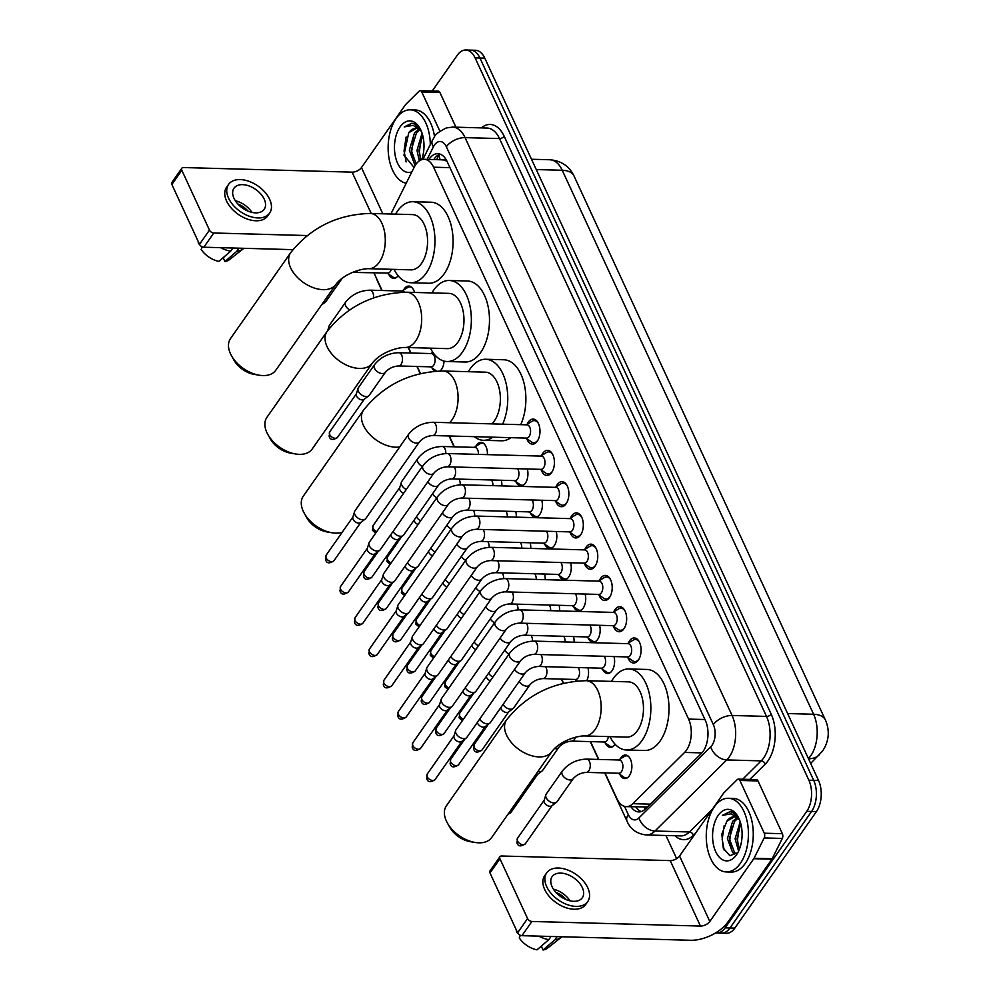 <?xml version="1.0" encoding="UTF-8"?>
<svg xmlns="http://www.w3.org/2000/svg" width="1000" height="1000" viewBox="0 0 1000 1000"><rect width="100%" height="100%" fill="white"/><g stroke="black" fill="none" stroke-linecap="round" stroke-linejoin="round"><path stroke-width="1.5" d="M398.1 275.738A11.787 6.75 91.6 0 1 393.688 278.375A11.787 6.75 91.6 0 1 388.675 274.125M403.537 290.038A11.787 6.75 91.6 0 1 404.275 288.825A11.787 6.75 91.6 0 1 408.775 286.075A11.787 6.75 91.6 0 1 414.55 292.438M444.062 361.1A11.787 6.75 91.6 0 1 441.512 369.412A11.787 6.75 91.6 0 1 440.1 370.975M434.525 371.25A11.787 6.75 91.6 0 1 432.013 367.912M475.775 446.35A11.787 6.75 91.6 0 1 476.5 445.138A11.787 6.75 91.6 0 1 481 442.388A11.787 6.75 91.6 0 1 487.413 454.625M615.087 744.225A11.787 6.75 91.6 0 1 614.862 744.562A11.787 6.75 91.6 0 1 610.363 747.325A11.787 6.75 91.6 0 1 605.363 743.075M620.225 758.988A11.787 6.75 91.6 0 1 620.962 757.763A11.787 6.75 91.6 0 1 625.45 755.013A11.787 6.75 91.6 0 1 631.562 762.85A11.787 6.75 91.6 0 1 629.3 775.825A11.787 6.75 91.6 0 1 624.812 778.587A11.787 6.75 91.6 0 1 619.8 774.338M527.35 468.988A11.787 6.75 91.6 0 1 525.363 483.188A11.787 6.75 91.6 0 1 520.862 485.95A11.787 6.75 91.6 0 1 515.862 481.7M541.788 500.25A11.787 6.75 91.6 0 1 539.8 514.45A11.787 6.75 91.6 0 1 535.312 517.212A11.787 6.75 91.6 0 1 530.3 512.962M556.237 531.512A11.787 6.75 91.6 0 1 554.25 545.712A11.787 6.75 91.6 0 1 549.763 548.475A11.787 6.75 91.6 0 1 544.75 544.225M570.675 562.775A11.787 6.75 91.6 0 1 568.7 576.975A11.787 6.75 91.6 0 1 564.2 579.738A11.787 6.75 91.6 0 1 559.2 575.487M585.125 594.038A11.787 6.75 91.6 0 1 583.138 608.237A11.787 6.75 91.6 0 1 578.65 611A11.787 6.75 91.6 0 1 573.638 606.75M599.575 625.3A11.787 6.75 91.6 0 1 597.587 639.5A11.787 6.75 91.6 0 1 593.088 642.262A11.787 6.75 91.6 0 1 588.088 638.013M614.012 656.562A11.787 6.75 91.6 0 1 612.038 670.763A11.787 6.75 91.6 0 1 607.537 673.525A11.787 6.75 91.6 0 1 602.537 669.275M527.125 424.288A12.537 7.175 91.6 0 1 528.375 422.025A12.537 7.175 91.6 0 1 533.15 419.087A12.537 7.175 91.6 0 1 539.65 427.438A12.537 7.175 91.6 0 1 537.25 441.238A12.537 7.175 91.6 0 1 532.463 444.175A12.537 7.175 91.6 0 1 526.725 438.65M541.562 455.55A12.537 7.175 91.6 0 1 542.812 453.288A12.537 7.175 91.6 0 1 547.6 450.363A12.537 7.175 91.6 0 1 554.087 458.7A12.537 7.175 91.6 0 1 551.688 472.5A12.537 7.175 91.6 0 1 546.912 475.438A12.537 7.175 91.6 0 1 541.175 469.913M556.013 486.812A12.537 7.175 91.6 0 1 557.263 484.55A12.537 7.175 91.6 0 1 562.038 481.625A12.537 7.175 91.6 0 1 568.538 489.963A12.537 7.175 91.6 0 1 566.138 503.762A12.537 7.175 91.6 0 1 561.35 506.7A12.537 7.175 91.6 0 1 555.625 501.175M570.462 518.075A12.537 7.175 91.6 0 1 571.7 515.812A12.537 7.175 91.6 0 1 576.487 512.888A12.537 7.175 91.6 0 1 582.987 521.225A12.537 7.175 91.6 0 1 580.588 535.025A12.537 7.175 91.6 0 1 575.8 537.962A12.537 7.175 91.6 0 1 570.062 532.438M584.9 549.35A12.537 7.175 91.6 0 1 586.15 547.075A12.537 7.175 91.6 0 1 590.925 544.15A12.537 7.175 91.6 0 1 597.425 552.487A12.537 7.175 91.6 0 1 595.025 566.287A12.537 7.175 91.6 0 1 590.25 569.225A12.537 7.175 91.6 0 1 584.513 563.7M599.35 580.612A12.537 7.175 91.6 0 1 600.6 578.337A12.537 7.175 91.6 0 1 605.375 575.413A12.537 7.175 91.6 0 1 611.875 583.75A12.537 7.175 91.6 0 1 609.475 597.55A12.537 7.175 91.6 0 1 604.688 600.487A12.537 7.175 91.6 0 1 598.962 594.963M613.787 611.875A12.537 7.175 91.6 0 1 615.037 609.6A12.537 7.175 91.6 0 1 619.825 606.675A12.537 7.175 91.6 0 1 626.325 615.013A12.537 7.175 91.6 0 1 623.913 628.812A12.537 7.175 91.6 0 1 619.138 631.75A12.537 7.175 91.6 0 1 613.4 626.225M628.237 643.138A12.537 7.175 91.6 0 1 629.487 640.863A12.537 7.175 91.6 0 1 634.263 637.938A12.537 7.175 91.6 0 1 640.763 646.275A12.537 7.175 91.6 0 1 638.362 660.075A12.537 7.175 91.6 0 1 633.587 663.012A12.537 7.175 91.6 0 1 627.85 657.487M604.987 772.887L616.938 798.75A22.113 12.65 -88.4 0 0 626.287 806.637A22.113 12.65 -88.4 0 0 632.863 803.688L684.613 752.425A22.113 12.65 -88.4 0 0 686.462 750.225A22.113 12.65 -88.4 0 0 688.587 719.087L433.587 167.213A22.113 12.65 -88.4 0 0 424.237 159.312A22.113 12.65 -88.4 0 0 414.2 167.213L390.863 214.013M446.388 160.113A7.375 4.213 -88.4 0 0 443.675 159.963A22.113 12.65 91.6 0 1 447.163 161.625M826.925 724.075A19.9 11.387 -88.4 0 0 825.7 720.675M626.287 806.637L647.425 806.938M443.675 159.963L441.538 159.838M373.913 272.675A22.113 12.65 -88.4 0 0 374.538 274.137L382.1 290.5M408.462 347.562L410.988 353.025M417.2 366.463L420.462 373.537M449.312 435.988L454.325 446.812M561.65 679.087L563.562 683.225M590.538 741.625L598.775 759.438M587.95 667.825A11.787 6.75 91.6 0 1 586.763 680.713M573.513 636.562A11.787 6.75 91.6 0 1 574.087 642.2M559.062 605.3A11.787 6.75 91.6 0 1 559.637 610.938M544.612 574.038A11.787 6.75 91.6 0 1 545.188 579.675M530.175 542.775A11.787 6.75 91.6 0 1 530.75 548.413M515.725 511.512A11.787 6.75 91.6 0 1 516.3 517.15M501.275 480.25A11.787 6.75 91.6 0 1 501.863 485.887M432.25 91L457.337 55.175A22.113 12.65 91.6 0 1 465.763 50L470.6 50.138A22.113 12.65 91.6 0 1 479.95 58.025L813.7 780.337A22.113 12.65 91.6 0 1 811.575 811.475L729.975 927.987A22.113 12.65 91.6 0 1 721.55 933.15A22.113 12.65 91.6 0 0 729.975 927.987L811.575 811.475A22.113 12.65 91.6 0 0 813.7 780.337L479.95 58.025A22.113 12.65 91.6 0 0 470.6 50.138L475.438 50.263A22.113 12.65 91.6 0 1 484.787 58.15L818.538 780.475A22.113 12.65 91.6 0 1 816.413 811.612L734.812 928.112A22.113 12.65 91.6 0 1 726.375 933.288L716.712 933.025A22.113 12.65 91.6 0 1 715.662 932.913M631 806.775A22.113 12.65 -88.4 0 0 638.812 811.912A22.113 12.65 -88.4 0 0 645.4 808.95L701.287 753.575A22.113 12.65 -88.4 0 0 703.138 751.375A22.113 12.65 -88.4 0 0 705.275 720.238L447.137 161.575A22.113 12.65 -88.4 0 0 437.788 153.688A22.113 12.65 -88.4 0 0 428.963 159.45M465.763 50A22.113 12.65 91.6 0 1 475.112 57.888L808.875 780.212A22.113 12.65 91.6 0 1 806.75 811.338L725.138 927.85A22.113 12.65 91.6 0 1 716.712 933.025M676.65 858.662L665.95 835.5M433.787 159.575A22.113 12.65 91.6 0 1 440.188 154.15M641.237 811.562A22.113 12.65 91.6 0 1 635.825 806.9M714.3 806.9A36.85 21.075 91.6 0 1 728.35 798.275A36.85 21.075 91.6 0 1 747.438 822.788A36.85 21.075 91.6 0 1 740.375 863.325A36.85 21.075 91.6 0 1 726.338 871.938A36.85 21.075 91.6 0 1 707.25 847.438A36.85 21.075 91.6 0 1 714.3 806.9M728.35 798.275L733.175 798.413A36.85 21.075 91.6 0 1 752.275 822.913A36.85 21.075 91.6 0 1 745.212 863.462A36.85 21.075 91.6 0 1 731.162 872.075L726.338 871.938M726.75 821.325A18.425 10.537 91.6 0 1 726.862 821.175L721.812 834.112L723.288 848.213L729.825 855.675L737.575 852.788M736.462 854.862A25.787 14.763 91.6 0 1 715.725 851.688A25.787 14.763 91.6 0 1 718.213 815.362A25.787 14.763 91.6 0 1 738.138 816.925A25.787 14.763 91.6 0 1 737.125 853.863A25.787 14.763 91.6 0 1 736.462 854.862M737.875 818.375L734.55 821.375L729.35 838.65L734.587 852.725L736.65 853.7M737 817.775L732.638 821.325L727.425 838.6L732.675 852.675L736.712 853.688M740.775 823.688L737.025 838.863L739.375 849.388M740.188 821.688L735.1 838.812L738.6 851.15M734.312 816.888L726.875 821.175A18.425 10.537 91.6 0 1 733.888 816.862A18.425 10.537 91.6 0 1 739.6 820.062M738.688 817.987L732.312 812.15L729.875 811.688L722.35 815.387L731.312 813.787L739.425 819.638M739.35 826.5L737.513 839.837L738.575 847.613M731.675 826.287L729.837 839.625L730.9 847.4M724.212 825.475L722.163 839.412L724.25 850.375M730.225 811.7L722.35 815.387M739.887 780.45A3.688 2.112 -88.4 0 0 738.325 779.125L756.45 779.625A3.688 2.112 91.6 0 1 758.012 780.938L739.887 780.45L764.262 833.213L782.387 833.7A3.688 2.112 91.6 0 1 782.3 838.438L772.175 858.75A3.688 2.112 91.6 0 1 771.912 859.2L727.938 921.988A29.475 15.825 -24.8 0 1 690.5 940.275L521.95 935.675A3.688 2.288 -145 0 1 517.625 932.763L527.575 918.562A3.688 2.288 35 0 0 531.9 921.462L700.45 926.062A7.375 3.962 155.2 0 0 709.812 921.488L753.787 858.713A3.688 2.112 -88.4 0 0 754.05 858.25L764.175 837.95A3.688 2.112 -88.4 0 0 764.262 833.213M758.012 780.938L782.387 833.7M738.325 779.125A3.688 2.112 -88.4 0 0 737.237 779.625L723.85 792.875A3.688 2.112 -88.4 0 0 723.538 793.25L679.562 856.025A7.375 3.962 155.2 0 1 670.212 860.6L501.65 856A3.688 2.288 35 0 0 499.938 856.712A3.688 2.288 35 0 0 499.938 858.737L489.988 872.95L517.625 932.763M489.988 872.95A3.688 2.288 -145 0 1 489.988 870.913L499.938 856.712M499.938 858.737L527.575 918.562M552.112 886.8A18.425 11.425 35 0 0 567.2 900A18.425 11.425 35 0 0 582.3 897.775A18.425 11.425 35 0 0 582.325 887.625A18.425 11.425 35 0 0 567.238 874.425A18.425 11.425 35 0 0 552.125 876.637A18.425 11.425 35 0 0 552.112 886.8M542.375 945.2L541.45 946.525L543.05 950L554.862 939.8L557.087 936.625M546.7 872.837L544.7 875.675A25.05 15.537 35 0 0 544.688 889.488A25.05 15.537 35 0 0 565.2 907.438A25.05 15.537 35 0 0 585.75 904.425L587.737 901.587A25.05 15.537 35 0 0 587.762 887.775A25.05 15.537 35 0 0 567.238 869.825A25.05 15.537 35 0 0 546.7 872.837A25.05 15.537 35 0 0 546.675 886.65A25.05 15.537 35 0 0 567.188 904.6A25.05 15.537 35 0 0 587.737 901.587M554.862 939.8A24.312 15.075 35 0 0 561.312 937.3A24.312 15.075 35 0 0 561.95 936.762M543.05 950A19.163 11.875 35 0 0 547.55 948.112L561.312 937.3M516.287 929.875A19.163 11.875 35 0 0 516.663 932.275L517.4 932.3M517 931.425L516.663 932.275M538.7 936.125A24.312 15.075 35 0 0 548.812 939.638L537.013 949.837A19.163 11.875 35 0 1 519.275 937.925L520.312 935.275M551.038 936.462L548.812 939.638M566.05 899.55A14.737 9.137 35 0 0 556.025 892.525M570.037 900.837A18.425 11.425 35 0 0 553.45 889.212M406.2 183.263A36.85 21.075 91.6 0 1 388.85 157.3A36.85 21.075 91.6 0 1 396.188 118.438A36.85 21.075 91.6 0 1 410.238 109.825A36.85 21.075 91.6 0 1 430.312 144.537M410.238 109.825L415.062 109.95A36.85 21.075 91.6 0 1 434.538 136.788M408.638 132.875A18.425 10.537 91.6 0 1 408.75 132.713L403.95 155.188L414.075 167.475M411.887 171.863A25.787 14.763 91.6 0 1 395.763 158A25.787 14.763 91.6 0 1 400.1 126.9A25.787 14.763 91.6 0 1 420.025 128.463A25.787 14.763 91.6 0 1 421.725 159.688M419.762 129.913L416.438 132.925L411.238 150.2L416.15 164.013M418.888 129.325L414.525 132.875L409.325 150.137L414.562 164.213L415.575 164.825M422.663 135.225L418.913 150.4L420.825 160.037M422.075 133.225L416.987 150.35L419.338 160.875M416.2 128.425L408.762 132.713A18.425 10.537 91.6 0 1 415.775 128.4A18.425 10.537 91.6 0 1 421.488 131.6M420.575 129.537L414.2 123.688L411.763 123.225L404.237 126.925L413.2 125.325L421.312 131.175M421.238 138.05L419.4 151.375L420.462 159.15M413.562 137.838L411.725 151.163L412.8 158.95M406.1 137.012L404.05 150.95L406.138 161.925M412.113 123.25L404.237 126.925M446.413 805.8A27.637 17.125 35 0 0 446.388 821.038A27.637 17.125 35 0 0 447.4 823.025A27.637 17.125 35 0 0 475.15 842.463A27.637 17.125 35 0 0 491.675 837.513L551.85 751.6A27.637 17.125 -145 0 1 529.188 754.925A27.637 17.125 -145 0 1 506.562 735.125A27.637 17.125 -145 0 1 506.575 719.887L446.413 805.8M551.85 751.6C559.625 741.175 576.825 735.713 584.612 735.938L626.9 737.1A27.637 15.812 -88.4 0 0 637.438 730.638A27.637 15.812 -88.4 0 0 642.725 700.225A27.637 15.812 -88.4 0 0 628.413 681.85L586.125 680.7C553.275 681.65 526.763 694.712 506.575 719.887M611.45 681.388A40.525 23.188 91.6 0 1 613.312 678.438A40.525 23.188 91.6 0 1 628.763 668.962A40.525 23.188 91.6 0 1 649.762 695.913A40.525 23.188 91.6 0 1 642 740.512A40.525 23.188 91.6 0 1 626.55 749.987A40.525 23.188 91.6 0 1 609.95 736.637M628.763 668.962L646.888 669.45A40.525 23.188 91.6 0 1 667.887 696.4A40.525 23.188 91.6 0 1 660.125 741A40.525 23.188 91.6 0 1 644.675 750.487L626.55 749.987M475.15 842.463L470.2 841.65A20.263 12.562 -145 0 1 449.85 827.4L447.4 823.025M399.675 447A27.637 17.125 -145 0 1 363.462 425.438A27.637 17.125 -145 0 1 363.488 410.2L303.312 496.112A27.637 17.125 35 0 0 303.288 511.35A27.637 17.125 35 0 0 304.3 513.325A27.637 17.125 35 0 0 332.05 532.775A27.637 17.125 35 0 0 342.175 532.3M491.85 423.875A27.637 15.812 -88.4 0 0 494.338 420.938A27.637 15.812 -88.4 0 0 499.625 390.538A27.637 15.812 -88.4 0 0 485.312 372.163L443.025 371C410.175 371.95 383.663 385.012 363.488 410.2M468.35 371.7A40.525 23.188 91.6 0 1 470.213 368.75A40.525 23.188 91.6 0 1 485.662 359.263A40.525 23.188 91.6 0 1 505.725 381.987A40.525 23.188 91.6 0 1 502.638 424.175M485.662 359.263L503.787 359.762A40.525 23.188 91.6 0 1 523.85 382.488A40.525 23.188 91.6 0 1 520.75 424.663M492.8 437.175A40.525 23.188 91.6 0 1 483.45 440.3A40.525 23.188 91.6 0 1 474.288 436.662M510.925 437.675A40.525 23.188 91.6 0 1 501.575 440.788L483.45 440.3M332.05 532.775L327.113 531.962A20.263 12.562 -145 0 1 306.75 517.7L304.3 513.325M266.913 417.337A27.637 17.125 35 0 0 266.887 432.575A27.637 17.125 35 0 0 267.9 434.55A27.637 17.125 35 0 0 295.65 453.988A27.637 17.125 35 0 0 312.175 449.038L372.35 363.125A27.637 17.125 -145 0 1 349.688 366.45A27.637 17.125 -145 0 1 327.062 346.662A27.637 17.125 -145 0 1 327.088 331.425L266.913 417.337M372.35 363.125C380.125 352.7 397.325 347.238 405.112 347.475L447.4 348.625A27.637 15.812 -88.4 0 0 457.938 342.163A27.637 15.812 -88.4 0 0 463.225 311.75A27.637 15.812 -88.4 0 0 448.913 293.375L406.625 292.225C373.775 293.175 347.262 306.238 327.088 331.425M431.95 292.913A40.525 23.188 91.6 0 1 433.812 289.962A40.525 23.188 91.6 0 1 449.263 280.487A40.525 23.188 91.6 0 1 470.262 307.438A40.525 23.188 91.6 0 1 462.5 352.038A40.525 23.188 91.6 0 1 447.05 361.512A40.525 23.188 91.6 0 1 430.45 348.162M449.263 280.487L467.388 280.988A40.525 23.188 91.6 0 1 488.387 307.938A40.525 23.188 91.6 0 1 480.625 352.537A40.525 23.188 91.6 0 1 465.175 362.013L447.05 361.512M295.65 453.988L290.712 453.175A20.263 12.562 -145 0 1 270.35 438.925L267.9 434.55M230.512 338.562A27.637 17.125 35 0 0 230.487 353.787A27.637 17.125 35 0 0 231.5 355.775A27.637 17.125 35 0 0 259.25 375.213A27.637 17.125 35 0 0 275.775 370.262L335.95 284.35A27.637 17.125 -145 0 1 313.288 287.675A27.637 17.125 -145 0 1 290.663 267.875A27.637 17.125 -145 0 1 290.688 252.65L230.512 338.562M335.95 284.35C343.725 273.925 360.925 268.463 368.713 268.7L411 269.85A27.637 15.812 -88.4 0 0 421.538 263.387A27.637 15.812 -88.4 0 0 426.825 232.975A27.637 15.812 -88.4 0 0 412.512 214.6L370.225 213.45C337.375 214.4 310.863 227.463 290.688 252.65M395.55 214.137A40.525 23.188 91.6 0 1 397.413 211.188A40.525 23.188 91.6 0 1 412.863 201.713A40.525 23.188 91.6 0 1 433.862 228.663A40.525 23.188 91.6 0 1 426.1 273.263A40.525 23.188 91.6 0 1 410.65 282.738A40.525 23.188 91.6 0 1 394.05 269.387M412.863 201.713L430.988 202.2A40.525 23.188 91.6 0 1 451.987 229.163A40.525 23.188 91.6 0 1 444.225 273.762A40.525 23.188 91.6 0 1 428.775 283.238L410.65 282.738M259.25 375.213L254.312 374.4A20.263 12.562 -145 0 1 233.95 360.15L231.5 355.775M639.05 658.962A11.05 6.325 -88.4 0 0 639.062 658.95A11.05 6.325 -88.4 0 1 634.837 661.55L637.013 661.612M639.513 642.288A11.05 6.325 -88.4 0 0 635.438 639.45A11.05 6.325 -88.4 0 0 633.212 640.088L627.388 643.662M630.225 655.387A6.637 3.8 -88.4 0 0 631.5 648.088A6.637 3.8 -88.4 0 0 628.062 643.675L534.062 641.112A6.637 3.8 -88.4 0 1 536.712 643.162A6.637 3.8 -88.4 0 1 536.225 652.812A6.637 3.8 -88.4 0 1 533.7 654.375L627.7 656.938A6.637 3.8 -88.4 0 0 630.225 655.387M509.725 653.075A6.637 4.112 -145 0 0 509.588 656.413A6.637 4.112 -145 0 0 509.725 656.737A6.637 4.112 -145 0 0 515.15 661.488A6.637 4.112 -145 0 0 520.6 660.688L466.887 737.362A6.637 4.112 -145 0 1 466.312 737.95A6.637 4.112 -145 0 1 463.8 738.637A6.637 4.112 -145 0 1 456.012 733.413A6.637 4.112 -145 0 1 455.662 730.487A6.637 4.112 -145 0 1 456.025 729.75L509.725 653.075C515.913 645.425 524.025 641.438 534.062 641.112M466.312 737.95L461.65 741.462A4.787 2.975 -145 0 1 459.837 741.963A4.787 2.975 -145 0 1 454.212 738.188A4.787 2.975 -145 0 1 453.963 736.075L455.662 730.487M627.025 656.912L632.65 660.8A11.05 6.325 -88.4 0 0 634.837 661.55M624.6 627.7A11.05 6.325 -88.4 0 0 624.612 627.688A11.05 6.325 -88.4 0 1 620.388 630.288L622.562 630.35M625.062 611.025A11.05 6.325 -88.4 0 0 620.988 608.188A11.05 6.325 -88.4 0 0 618.763 608.825L612.938 612.4M615.788 624.125A6.637 3.8 -88.4 0 0 617.05 616.825A6.637 3.8 -88.4 0 0 613.625 612.413L519.612 609.85A6.637 3.8 -88.4 0 1 522.263 611.9A6.637 3.8 -88.4 0 1 521.775 621.55A6.637 3.8 -88.4 0 1 519.25 623.112L613.263 625.675A6.637 3.8 -88.4 0 0 615.788 624.125M495.288 621.812A6.637 4.112 -145 0 0 495.138 625.15A6.637 4.112 -145 0 0 495.275 625.475A6.637 4.112 -145 0 0 500.712 630.225A6.637 4.112 -145 0 0 506.15 629.425L452.438 706.1A6.637 4.112 -145 0 1 451.875 706.688A6.637 4.112 -145 0 1 449.363 707.375A6.637 4.112 -145 0 1 441.575 702.15A6.637 4.112 -145 0 1 441.225 699.225A6.637 4.112 -145 0 1 441.575 698.487L495.288 621.812C501.475 614.163 509.575 610.175 519.612 609.85M451.875 706.688L447.2 710.2A4.787 2.975 -145 0 1 445.387 710.7A4.787 2.975 -145 0 1 439.762 706.925A4.787 2.975 -145 0 1 439.513 704.812L441.225 699.225M612.575 625.65L618.2 629.538A11.05 6.325 -88.4 0 0 620.388 630.288M598.125 594.388L603.75 598.275A11.05 6.325 -88.4 0 0 605.938 599.025A11.05 6.325 -88.4 0 0 610.15 596.438A11.05 6.325 -88.4 0 0 610.163 596.425M610.625 579.763A11.05 6.325 -88.4 0 0 606.55 576.925A11.05 6.325 -88.4 0 0 604.325 577.562L598.488 581.138M601.337 592.863A6.637 3.8 -88.4 0 0 602.612 585.562A6.637 3.8 -88.4 0 0 599.175 581.15L505.175 578.587A6.637 3.8 -88.4 0 1 507.825 580.638A6.637 3.8 -88.4 0 1 507.337 590.288A6.637 3.8 -88.4 0 1 504.812 591.85L598.812 594.412A6.637 3.8 -88.4 0 0 601.337 592.863M480.838 590.55A6.637 4.112 -145 0 0 480.7 593.888A6.637 4.112 -145 0 0 480.838 594.212A6.637 4.112 -145 0 0 486.262 598.962A6.637 4.112 -145 0 0 491.7 598.162L438 674.837A6.637 4.112 -145 0 1 437.425 675.425A6.637 4.112 -145 0 1 434.913 676.112A6.637 4.112 -145 0 1 427.125 670.888A6.637 4.112 -145 0 1 426.775 667.962A6.637 4.112 -145 0 1 427.137 667.225L480.838 590.55C487.025 582.9 495.138 578.913 505.175 578.587M437.425 675.425L432.762 678.938A4.787 2.975 -145 0 1 430.938 679.438A4.787 2.975 -145 0 1 425.325 675.662A4.787 2.975 -145 0 1 425.062 673.55L426.775 667.962M583.688 563.125L589.312 567.013A11.05 6.325 -88.4 0 0 591.5 567.762A11.05 6.325 -88.4 0 0 595.712 565.175A11.05 6.325 -88.4 0 0 595.725 565.163M596.175 548.5A11.05 6.325 -88.4 0 0 592.1 545.662A11.05 6.325 -88.4 0 0 589.875 546.3L584.05 549.875M586.9 561.6A6.637 3.8 -88.4 0 0 588.162 554.3A6.637 3.8 -88.4 0 0 584.725 549.888L490.725 547.325A6.637 3.8 -88.4 0 1 493.375 549.375A6.637 3.8 -88.4 0 1 492.887 559.025A6.637 3.8 -88.4 0 1 490.363 560.588L584.362 563.15A6.637 3.8 -88.4 0 0 586.9 561.6M466.388 559.288A6.637 4.112 -145 0 0 466.25 562.625A6.637 4.112 -145 0 0 466.388 562.95A6.637 4.112 -145 0 0 471.825 567.7A6.637 4.112 -145 0 0 477.262 566.9L423.55 643.575A6.637 4.112 -145 0 1 422.975 644.163A6.637 4.112 -145 0 1 420.462 644.85A6.637 4.112 -145 0 1 412.688 639.625A6.637 4.112 -145 0 1 412.325 636.7A6.637 4.112 -145 0 1 412.688 635.962L466.388 559.288C472.575 551.638 480.688 547.65 490.725 547.325M422.975 644.163L418.312 647.675A4.787 2.975 -145 0 1 416.5 648.175A4.787 2.975 -145 0 1 410.875 644.4A4.787 2.975 -145 0 1 410.625 642.288L412.325 636.7M569.237 531.862L574.862 535.75A11.05 6.325 -88.4 0 0 577.05 536.5A11.05 6.325 -88.4 0 0 581.263 533.913A11.05 6.325 -88.4 0 0 581.275 533.9M581.725 517.238A11.05 6.325 -88.4 0 0 577.65 514.4A11.05 6.325 -88.4 0 0 575.425 515.037L569.6 518.612M572.45 530.337A6.637 3.8 -88.4 0 0 573.725 523.038A6.637 3.8 -88.4 0 0 570.288 518.625L476.275 516.062A6.637 3.8 -88.4 0 1 478.925 518.112A6.637 3.8 -88.4 0 1 478.45 527.762A6.637 3.8 -88.4 0 1 475.913 529.312L569.925 531.888A6.637 3.8 -88.4 0 0 572.45 530.337M451.95 528.025A6.637 4.112 -145 0 0 451.8 531.362A6.637 4.112 -145 0 0 451.938 531.688A6.637 4.112 -145 0 0 457.375 536.438A6.637 4.112 -145 0 0 462.812 535.638L409.113 612.312A6.637 4.112 -145 0 1 408.537 612.9A6.637 4.112 -145 0 1 406.025 613.587A6.637 4.112 -145 0 1 398.237 608.362A6.637 4.112 -145 0 1 397.887 605.438A6.637 4.112 -145 0 1 398.237 604.7L451.95 528.025C458.137 520.375 466.25 516.388 476.275 516.062M408.537 612.9L403.862 616.413A4.787 2.975 -145 0 1 402.05 616.912A4.787 2.975 -145 0 1 396.425 613.138A4.787 2.975 -145 0 1 396.175 611.025L397.887 605.438M566.812 502.65A11.05 6.325 -88.4 0 0 566.825 502.638A11.05 6.325 -88.4 0 1 562.6 505.238L564.788 505.3M567.288 485.975A11.05 6.325 -88.4 0 0 563.212 483.137A11.05 6.325 -88.4 0 0 560.988 483.775L555.15 487.337M558 499.075A6.637 3.8 -88.4 0 0 559.275 491.775A6.637 3.8 -88.4 0 0 555.837 487.362L461.838 484.8A6.637 3.8 -88.4 0 1 464.487 486.85A6.637 3.8 -88.4 0 1 464 496.5A6.637 3.8 -88.4 0 1 461.475 498.05L555.475 500.625A6.637 3.8 -88.4 0 0 558 499.075M437.5 496.763A6.637 4.112 -145 0 0 437.362 500.1A6.637 4.112 -145 0 0 437.5 500.425A6.637 4.112 -145 0 0 442.925 505.175A6.637 4.112 -145 0 0 448.363 504.375L394.663 581.05A6.637 4.112 -145 0 1 394.087 581.638A6.637 4.112 -145 0 1 391.575 582.325A6.637 4.112 -145 0 1 383.787 577.1A6.637 4.112 -145 0 1 383.438 574.175A6.637 4.112 -145 0 1 383.8 573.438L437.5 496.763C443.688 489.113 451.8 485.125 461.838 484.8M394.087 581.638L389.425 585.15A4.787 2.975 -145 0 1 387.612 585.65A4.787 2.975 -145 0 1 381.987 581.875A4.787 2.975 -145 0 1 381.725 579.763L383.438 574.175M554.788 500.6L560.413 504.487A11.05 6.325 -88.4 0 0 562.6 505.238M552.375 471.388A11.05 6.325 -88.4 0 0 552.388 471.375A11.05 6.325 -88.4 0 1 548.162 473.975L550.337 474.038M552.837 454.712A11.05 6.325 -88.4 0 0 548.763 451.875A11.05 6.325 -88.4 0 0 546.538 452.512L540.712 456.075M543.562 467.812A6.637 3.8 -88.4 0 0 544.825 460.513A6.637 3.8 -88.4 0 0 541.388 456.1L447.388 453.537A6.637 3.8 -88.4 0 1 450.037 455.588A6.637 3.8 -88.4 0 1 449.55 465.238A6.637 3.8 -88.4 0 1 447.025 466.788L541.025 469.363A6.637 3.8 -88.4 0 0 543.562 467.812M423.062 465.5A6.637 4.112 -145 0 0 422.912 468.837A6.637 4.112 -145 0 0 423.05 469.162A6.637 4.112 -145 0 0 428.488 473.913A6.637 4.112 -145 0 0 433.925 473.113L380.213 549.788A6.637 4.112 -145 0 1 379.637 550.375A6.637 4.112 -145 0 1 377.125 551.062A6.637 4.112 -145 0 1 369.35 545.837A6.637 4.112 -145 0 1 368.988 542.913A6.637 4.112 -145 0 1 369.35 542.175L423.062 465.5C429.237 457.85 437.35 453.862 447.388 453.537M379.637 550.375L374.975 553.888A4.787 2.975 -145 0 1 373.162 554.388A4.787 2.975 -145 0 1 367.537 550.612A4.787 2.975 -145 0 1 367.287 548.5L368.988 542.913M540.35 469.338L545.975 473.225A11.05 6.325 -88.4 0 0 548.162 473.975M537.925 440.125A11.05 6.325 -88.4 0 0 537.938 440.112A11.05 6.325 -88.4 0 1 533.713 442.713L535.9 442.775M538.4 423.45A11.05 6.325 -88.4 0 0 534.312 420.613A11.05 6.325 -88.4 0 0 532.087 421.25L526.263 424.812M529.113 436.55A6.637 3.8 -88.4 0 0 530.388 429.25A6.637 3.8 -88.4 0 0 526.95 424.837L432.938 422.275A6.637 3.8 -88.4 0 1 435.588 424.325A6.637 3.8 -88.4 0 1 435.112 433.975A6.637 3.8 -88.4 0 1 432.575 435.525L526.587 438.1A6.637 3.8 -88.4 0 0 529.113 436.55M408.612 434.237A6.637 4.112 -145 0 0 408.475 437.575A6.637 4.112 -145 0 0 408.612 437.9A6.637 4.112 -145 0 0 414.038 442.65A6.637 4.112 -145 0 0 419.475 441.85L365.775 518.525A6.637 4.112 -145 0 1 365.2 519.113A6.637 4.112 -145 0 1 362.688 519.8A6.637 4.112 -145 0 1 354.9 514.575A6.637 4.112 -145 0 1 354.55 511.65A6.637 4.112 -145 0 1 354.9 510.913L408.612 434.237C414.8 426.587 422.912 422.6 432.938 422.275M365.2 519.113L360.525 522.625A4.787 2.975 -145 0 1 358.713 523.125A4.787 2.975 -145 0 1 353.1 519.35A4.787 2.975 -145 0 1 352.837 517.238L354.55 511.65M525.9 438.075L531.525 441.962A11.05 6.325 -88.4 0 0 533.713 442.713M514.575 669.287A6.637 4.112 -145 0 0 520.037 673.675A6.637 4.112 -145 0 0 525.225 672.8C528.5 669.038 532.875 666.925 538.325 666.475L601.638 668.2A6.637 3.8 -88.4 0 0 604.163 666.65A6.637 3.8 -88.4 0 0 604.212 656.3M525.225 672.8L490.35 722.575A6.637 4.112 -145 0 1 489.787 723.162A6.637 4.112 -145 0 1 487.275 723.838A6.637 4.112 -145 0 1 479.712 719.062M489.787 723.162L485.112 726.675A4.787 2.975 -145 0 1 483.3 727.163A4.787 2.975 -145 0 1 477.675 723.388A4.787 2.975 -145 0 1 477.362 722.4M600.95 668.188L606.575 672.062A11.05 6.325 -88.4 0 0 608.763 672.825A11.05 6.325 -88.4 0 0 610.45 672.475M500.125 638.013A6.637 4.112 -145 0 0 505.588 642.412A6.637 4.112 -145 0 0 510.775 641.525C514.05 637.775 518.425 635.662 523.875 635.212L587.188 636.938A6.637 3.8 -88.4 0 0 589.725 635.388A6.637 3.8 -88.4 0 0 589.763 625.037M510.775 641.525L475.913 691.312A6.637 4.112 -145 0 1 475.337 691.9A6.637 4.112 -145 0 1 472.825 692.575A6.637 4.112 -145 0 1 465.262 687.8M475.337 691.9L470.675 695.413A4.787 2.975 -145 0 1 468.85 695.9A4.787 2.975 -145 0 1 463.237 692.125A4.787 2.975 -145 0 1 462.925 691.137M586.512 636.925L592.137 640.8A11.05 6.325 -88.4 0 0 594.325 641.562A11.05 6.325 -88.4 0 0 596.013 641.213M485.688 606.75A6.637 4.112 -145 0 0 491.15 611.15A6.637 4.112 -145 0 0 496.325 610.262C499.613 606.512 503.975 604.4 509.438 603.95L572.75 605.675A6.637 3.8 -88.4 0 0 575.275 604.125A6.637 3.8 -88.4 0 0 575.325 593.763M496.325 610.262L461.463 660.05A6.637 4.112 -145 0 1 460.887 660.638A6.637 4.112 -145 0 1 458.375 661.312A6.637 4.112 -145 0 1 450.825 656.538M460.887 660.638L456.225 664.15A4.787 2.975 -145 0 1 454.412 664.638A4.787 2.975 -145 0 1 448.787 660.863A4.787 2.975 -145 0 1 448.475 659.875M572.062 605.662L577.688 609.538A11.05 6.325 -88.4 0 0 579.875 610.3A11.05 6.325 -88.4 0 0 581.562 609.95M471.238 575.487A6.637 4.112 -145 0 0 476.7 579.888A6.637 4.112 -145 0 0 481.887 579C485.163 575.25 489.538 573.138 494.988 572.688L558.3 574.412A6.637 3.8 -88.4 0 0 560.825 572.863A6.637 3.8 -88.4 0 0 560.875 562.5M481.887 579L447.025 628.775A6.637 4.112 -145 0 1 446.45 629.375A6.637 4.112 -145 0 1 443.938 630.05A6.637 4.112 -145 0 1 436.375 625.262M446.45 629.375L441.775 632.888A4.787 2.975 -145 0 1 439.963 633.375A4.787 2.975 -145 0 1 434.338 629.6A4.787 2.975 -145 0 1 434.025 628.612M557.625 574.4L563.25 578.275A11.05 6.325 -88.4 0 0 565.425 579.038A11.05 6.325 -88.4 0 0 567.112 578.688M456.788 544.225A6.637 4.112 -145 0 0 462.262 548.625A6.637 4.112 -145 0 0 467.438 547.737C470.725 543.987 475.087 541.875 480.538 541.425L543.862 543.15A6.637 3.8 -88.4 0 0 546.388 541.6A6.637 3.8 -88.4 0 0 546.425 531.237M467.438 547.737L432.575 597.513A6.637 4.112 -145 0 1 432 598.112A6.637 4.112 -145 0 1 429.487 598.787A6.637 4.112 -145 0 1 421.925 594M432 598.112L427.337 601.625A4.787 2.975 -145 0 1 425.525 602.112A4.787 2.975 -145 0 1 419.9 598.337A4.787 2.975 -145 0 1 419.588 597.35M543.175 543.138L548.8 547.013A11.05 6.325 -88.4 0 0 550.988 547.775A11.05 6.325 -88.4 0 0 552.675 547.425M442.35 512.962A6.637 4.112 -145 0 0 447.812 517.362A6.637 4.112 -145 0 0 452.987 516.475C456.275 512.725 460.637 510.613 466.1 510.163L529.412 511.887A6.637 3.8 -88.4 0 0 531.938 510.337A6.637 3.8 -88.4 0 0 531.987 499.975M452.987 516.475L418.125 566.25A6.637 4.112 -145 0 1 417.55 566.85A6.637 4.112 -145 0 1 415.037 567.525A6.637 4.112 -145 0 1 407.488 562.737M417.55 566.85L412.887 570.363A4.787 2.975 -145 0 1 411.075 570.85A4.787 2.975 -145 0 1 405.45 567.075A4.787 2.975 -145 0 1 405.138 566.087M528.725 511.875L534.35 515.75A11.05 6.325 -88.4 0 0 536.538 516.512A11.05 6.325 -88.4 0 0 538.225 516.163M427.9 481.7A6.637 4.112 -145 0 0 433.363 486.1A6.637 4.112 -145 0 0 438.55 485.213C441.825 481.463 446.2 479.35 451.65 478.9L514.963 480.625A6.637 3.8 -88.4 0 0 517.487 479.075A6.637 3.8 -88.4 0 0 517.537 468.713M438.55 485.213L403.688 534.987A6.637 4.112 -145 0 1 403.113 535.588A6.637 4.112 -145 0 1 400.6 536.263A6.637 4.112 -145 0 1 393.038 531.475M403.113 535.588L398.438 539.1A4.787 2.975 -145 0 1 396.625 539.587A4.787 2.975 -145 0 1 391.012 535.812A4.787 2.975 -145 0 1 390.7 534.825M514.288 480.613L519.913 484.487A11.05 6.325 -88.4 0 0 522.1 485.25A11.05 6.325 -88.4 0 0 523.775 484.9M628.3 756.225A11.05 6.325 -88.4 0 0 626.638 755.775A11.05 6.325 -88.4 0 0 624.412 756.413L618.587 759.987M586.287 772.375L618.913 773.263A6.637 3.8 -88.4 0 0 621.438 771.712A6.637 3.8 -88.4 0 0 622.712 764.412A6.637 3.8 -88.4 0 0 619.275 760L586.65 759.112A6.637 3.8 -88.4 0 1 589.3 761.175A6.637 3.8 -88.4 0 1 588.812 770.825A6.637 3.8 -88.4 0 1 586.287 772.375C580.825 772.825 576.462 774.938 573.188 778.688A6.637 4.112 -145 0 1 567.737 779.488A6.637 4.112 -145 0 1 562.312 774.737A6.637 4.112 -145 0 1 562.175 774.412A6.637 4.112 -145 0 1 562.312 771.075L546.2 794.1A6.637 4.112 -145 0 0 545.837 794.837A6.637 4.112 -145 0 0 546.188 797.75A6.637 4.112 -145 0 0 553.975 802.975A6.637 4.112 -145 0 0 556.487 802.3A6.637 4.112 -145 0 0 557.062 801.7L573.188 778.688M556.487 802.3L551.825 805.812A4.787 2.975 -145 0 1 550 806.3A4.787 2.975 -145 0 1 544.388 802.525A4.787 2.975 -145 0 1 544.125 800.425L545.837 794.837M618.225 773.238L623.85 777.125A11.05 6.325 -88.4 0 0 626.038 777.875A11.05 6.325 -88.4 0 0 627.725 777.525M421.775 91.988A3.688 2.112 -88.4 0 0 420.213 90.675L438.338 91.163A3.688 2.112 91.6 0 1 439.9 92.487L421.775 91.988L439.9 131.213M439.9 92.487L455.938 127.2M292.913 249.638L203.837 247.213A3.688 2.288 -145 0 1 199.513 244.312L209.462 230.1A3.688 2.288 35 0 0 213.787 233L307.15 235.55M420.213 90.675A3.688 2.112 -88.4 0 0 419.125 91.163L405.737 104.425A3.688 2.112 -88.4 0 0 405.425 104.787L361.45 167.575A7.375 3.962 155.2 0 1 352.1 172.15L183.538 167.55A3.688 2.288 35 0 0 181.825 168.25A3.688 2.288 35 0 0 181.825 170.287L171.875 184.488L199.513 244.312M171.875 184.488A3.688 2.288 -145 0 1 171.875 182.463L181.825 168.25M181.825 170.287L209.462 230.1M234 198.337A18.425 11.425 35 0 0 249.088 211.537A18.425 11.425 35 0 0 264.2 209.325A18.425 11.425 35 0 0 264.212 199.163A18.425 11.425 35 0 0 249.125 185.975A18.425 11.425 35 0 0 234.013 188.188A18.425 11.425 35 0 0 234 198.337M224.275 256.75L223.337 258.075L224.938 261.537L236.75 251.337L238.975 248.175M228.588 184.375L226.588 187.225A25.05 15.537 35 0 0 226.575 201.038A25.05 15.537 35 0 0 247.087 218.975A25.05 15.537 35 0 0 267.638 215.975L269.625 213.125A25.05 15.537 35 0 0 269.65 199.312A25.05 15.537 35 0 0 249.125 181.375A25.05 15.537 35 0 0 228.588 184.375A25.05 15.537 35 0 0 228.562 198.2A25.05 15.537 35 0 0 249.075 216.137A25.05 15.537 35 0 0 269.625 213.125M236.75 251.337A24.312 15.075 35 0 0 243.2 248.837A24.312 15.075 35 0 0 243.837 248.3M224.938 261.537A19.163 11.875 35 0 0 229.438 259.662L243.2 248.837M198.175 241.425A19.163 11.875 35 0 0 198.55 243.825L199.288 243.837M198.888 242.963L198.55 243.825M220.588 247.675A24.312 15.075 35 0 0 230.7 251.175L218.9 261.375A19.163 11.875 35 0 1 201.163 249.462L202.2 246.812M232.925 248L230.7 251.175M247.938 211.088A14.737 9.137 35 0 0 237.913 204.062M251.925 212.375A18.425 11.425 35 0 0 235.338 200.763M554.525 748.562A6.637 4.112 -145 0 0 558.737 747.425C562.013 743.662 566.388 741.562 571.838 741.112L604.462 742A6.637 3.8 -88.4 0 0 606.987 740.45A6.637 3.8 -88.4 0 0 608.35 736.587M558.737 747.425L542.612 770.438A6.637 4.112 -145 0 1 542.038 771.038A6.637 4.112 -145 0 1 539.525 771.712A6.637 4.112 -145 0 1 537.925 771.475M542.038 771.038L537.375 774.55A4.787 2.975 -145 0 1 535.562 775.037A4.787 2.975 -145 0 1 535.438 775.037M603.787 741.975L609.412 745.863A11.05 6.325 -88.4 0 0 611.587 746.612A11.05 6.325 -88.4 0 0 613.275 746.263M519.2 681.388A6.637 4.112 -145 0 0 524.663 685.788A6.637 4.112 -145 0 0 529.85 684.9C533.125 681.137 537.5 679.038 542.95 678.587L575.575 679.475A6.637 3.8 -88.4 0 0 578.1 677.925A6.637 3.8 -88.4 0 0 578.15 667.562M529.85 684.9L513.725 707.913A6.637 4.112 -145 0 1 513.15 708.512A6.637 4.112 -145 0 1 510.637 709.188A6.637 4.112 -145 0 1 503.075 704.4M513.15 708.512L508.488 712.025A4.787 2.975 -145 0 1 506.675 712.513A4.787 2.975 -145 0 1 501.05 708.737A4.787 2.975 -145 0 1 500.737 707.75M565.087 641.963A6.637 3.8 -88.4 0 0 563.7 636.3M490.3 680.825A4.787 2.975 -145 0 1 486.6 677.475A4.787 2.975 -145 0 1 486.287 676.488M492.925 677.062A6.637 4.112 -145 0 1 488.638 673.138M550.65 610.7A6.637 3.8 -88.4 0 0 549.25 605.037M475.85 649.562A4.787 2.975 -145 0 1 472.163 646.213A4.787 2.975 -145 0 1 471.85 645.225M478.488 645.8A6.637 4.112 -145 0 1 474.188 641.875M536.2 579.438A6.637 3.8 -88.4 0 0 534.812 573.775M461.4 618.3A4.787 2.975 -145 0 1 457.713 614.95A4.787 2.975 -145 0 1 457.4 613.962M464.038 614.538A6.637 4.112 -145 0 1 459.738 610.612M521.75 548.175A6.637 3.8 -88.4 0 0 520.363 542.513M446.962 587.038A4.787 2.975 -145 0 1 443.263 583.688A4.787 2.975 -145 0 1 442.95 582.7M449.588 583.275A6.637 4.112 -145 0 1 445.3 579.35M507.312 516.912A6.637 3.8 -88.4 0 0 505.925 511.25M432.512 555.775A4.787 2.975 -145 0 1 428.825 552.425A4.787 2.975 -145 0 1 428.512 551.438M435.15 552.013A6.637 4.112 -145 0 1 430.85 548.088M492.863 485.637A6.637 3.8 -88.4 0 0 491.475 479.988M418.075 524.513A4.787 2.975 -145 0 1 414.375 521.163A4.787 2.975 -145 0 1 414.062 520.175M420.7 520.75A6.637 4.112 -145 0 1 416.4 516.825M483.85 443.6A11.05 6.325 -88.4 0 0 482.188 443.15A11.05 6.325 -88.4 0 0 479.963 443.787L474.137 447.362M478.425 454.375A6.637 3.8 -88.4 0 0 474.812 447.375L442.2 446.488A6.637 3.8 -88.4 0 1 444.85 448.537A6.637 3.8 -88.4 0 1 445.788 453.55M406.25 489.487A6.637 4.112 -145 0 1 401.737 485.125A6.637 4.112 -145 0 1 401.388 482.212A6.637 4.112 -145 0 1 401.737 481.475L417.863 458.45C424.05 450.8 432.163 446.812 442.2 446.488M403.625 493.25A4.787 2.975 -145 0 1 399.925 489.9A4.787 2.975 -145 0 1 399.675 487.8L401.388 482.212M398.5 365.95L431.125 366.85A6.637 3.8 -88.4 0 0 433.65 365.3A6.637 3.8 -88.4 0 0 434.913 358A6.637 3.8 -88.4 0 0 431.488 353.587L398.862 352.7A6.637 3.8 -88.4 0 1 401.512 354.75A6.637 3.8 -88.4 0 1 401.025 364.4A6.637 3.8 -88.4 0 1 398.5 365.95C393.038 366.413 388.675 368.512 385.387 372.275A6.637 4.112 -145 0 1 379.95 373.075A6.637 4.112 -145 0 1 374.525 368.325A6.637 4.112 -145 0 1 374.387 368A6.637 4.112 -145 0 1 374.525 364.663L358.4 387.675A6.637 4.112 -145 0 0 358.05 388.425A6.637 4.112 -145 0 0 358.4 391.337A6.637 4.112 -145 0 0 366.188 396.562A6.637 4.112 -145 0 0 368.7 395.875A6.637 4.112 -145 0 0 369.275 395.288L385.387 372.275M368.7 395.875L364.025 399.4A4.787 2.975 -145 0 1 362.212 399.888A4.787 2.975 -145 0 1 356.587 396.112A4.787 2.975 -145 0 1 356.337 394.012L358.05 388.425M430.438 366.825L436.062 370.712A11.05 6.325 -88.4 0 0 436.725 371.087M411.625 287.275A11.05 6.325 -88.4 0 0 409.963 286.837A11.05 6.325 -88.4 0 0 407.738 287.475L401.912 291.038M404.637 292.2A6.637 3.8 -88.4 0 0 402.587 291.062L369.963 290.175A6.637 3.8 -88.4 0 1 372.612 292.225A6.637 3.8 -88.4 0 1 373.512 297.913M329.338 328.387A6.637 4.112 -145 0 1 329.15 325.9A6.637 4.112 -145 0 1 329.513 325.15L345.637 302.137C351.825 294.488 359.938 290.5 369.963 290.175M352.587 272.4L387.788 273.062A6.637 3.8 -88.4 0 0 390.312 271.512A6.637 3.8 -88.4 0 0 391.325 269.312M340.662 279.513A6.637 4.112 -145 0 0 342.05 278.488L325.938 301.5A6.637 4.112 -145 0 1 325.363 302.087A6.637 4.112 -145 0 1 323.038 302.775M387.1 273.038L392.725 276.925A11.05 6.325 -88.4 0 0 394.913 277.675A11.05 6.325 -88.4 0 0 396.6 277.325M701.938 752.9L684.613 752.425M439.462 154.425A22.113 11.438 26.5 0 0 440.25 159.75M644.175 807.125A22.113 15.562 45.3 0 0 645.288 809.05M704.95 719.525L688.587 719.087M650.238 804.15L632.863 803.688M449.938 167.65L433.587 167.213M808.425 758.587A29.475 16.863 -88.4 0 0 810.763 755.775A29.475 16.863 -88.4 0 0 813.6 714.262A25.787 13.85 -24.8 0 1 825.4 720.013C829.95 730.612 829.075 740.888 822.763 750.825L810.675 763.438M808.487 758.725A25.787 18.15 45.3 0 0 819.475 754.712M787.613 713.55L813.6 714.262L562.238 170.263A29.475 16.863 -88.4 0 0 549.775 159.75C561.15 160.7 569.237 166.125 574.038 176.025A25.787 13.85 155.2 0 0 562.238 170.263L536.263 169.562M484.787 58.15L475.112 57.888M818.538 780.475L808.875 780.212M816.413 811.612L806.75 811.338M734.812 928.112L725.138 927.85M624.5 806.363L628.325 814.638A14.737 8.438 -88.4 0 0 638.938 817.925L710.7 746.85A14.737 8.438 -88.4 0 0 711.938 745.375A14.737 8.438 -88.4 0 0 713.35 724.625L446.35 146.762A14.737 8.438 -88.4 0 0 434.5 144.95A14.737 8.438 -88.4 0 0 433.425 146.775L427.125 159.4M446.35 146.762A14.737 7.912 155.2 0 1 465.062 137.625L732.075 715.475A29.475 16.863 91.6 0 1 729.225 757A29.475 16.863 91.6 0 1 726.762 759.938L761.2 760.875A29.475 16.863 -88.4 0 0 763.662 757.938A29.475 16.863 -88.4 0 0 766.5 716.413L499.5 138.562A29.475 16.863 -88.4 0 0 487.038 128.05L452.6 127.1A29.475 16.863 91.6 0 1 465.062 137.625L499.5 138.562A3.688 1.975 -24.8 0 0 504.175 136.275L771.188 714.137A3.688 1.975 -24.8 0 1 766.5 716.413L732.075 715.475A14.737 7.912 155.2 0 0 713.35 724.625M452.6 127.1L446.25 127.975C438.688 131.875 434.775 134.838 434.513 136.825L432.312 140.525A14.737 7.625 26.5 0 0 433.425 146.775M771.188 714.137A33.163 18.975 91.6 0 1 767.987 760.837A33.163 18.975 91.6 0 1 765.225 764.15L749.788 779.438M695.662 833.05L693.462 835.238A33.163 18.975 91.6 0 1 675 835.75M481.362 127.888A33.163 18.975 91.6 0 1 504.175 136.275M710.7 746.85A14.737 10.375 45.3 0 0 726.762 759.938L655 831.025L689.438 831.963L712.25 809.375M638.938 817.925A14.737 10.375 45.3 0 0 655 831.025A29.475 16.863 91.6 0 1 646.237 834.963L680.675 835.9A29.475 16.863 -88.4 0 0 689.438 831.963A3.688 2.587 -134.7 0 1 693.462 835.238M742.663 779.25L761.2 760.875A3.688 2.587 -134.7 0 1 765.225 764.15M377.113 279.713A14.737 7.912 155.2 0 0 377.488 281.112L381.825 290.5M628.325 814.638A14.737 7.912 155.2 0 0 627.025 821.15C630.425 829.237 636.825 833.85 646.237 834.963M670.212 860.6L700.45 926.062M679.562 856.025L709.812 921.488M771.912 859.2L753.787 858.713M531.9 921.462L521.95 935.675M754.05 858.25L772.175 858.75M782.3 838.438L764.175 837.95M584.612 735.938A27.637 15.812 -88.4 0 0 595.15 729.475A27.637 15.812 -88.4 0 0 597.812 690.562A27.637 15.812 -88.4 0 0 586.125 680.7M449.562 422.725A27.637 15.812 -88.4 0 0 452.05 419.787A27.637 15.812 -88.4 0 0 454.712 380.863A27.637 15.812 -88.4 0 0 443.025 371M405.112 347.475A27.637 15.812 -88.4 0 0 415.65 341.012A27.637 15.812 -88.4 0 0 418.312 302.087A27.637 15.812 -88.4 0 0 406.625 292.225M368.713 268.7A27.637 15.812 -88.4 0 0 379.25 262.238A27.637 15.812 -88.4 0 0 381.912 223.312A27.637 15.812 -88.4 0 0 370.225 213.45M427.212 774.1L426.788 778.85C427.912 782.325 430.662 782.575 435.062 779.587A4.787 2.975 -145 0 1 431.138 780.175A4.787 2.975 -145 0 1 427.212 776.737A4.787 2.975 -145 0 1 427.212 774.1L454.05 735.788M426.788 778.85A4.787 2.575 -24.8 0 1 427.212 776.737M412.762 742.837L412.337 747.588C413.462 751.062 416.225 751.312 420.613 748.325A4.787 2.975 -145 0 1 416.688 748.913A4.787 2.975 -145 0 1 412.762 745.475A4.787 2.975 -145 0 1 412.762 742.837L439.6 704.525M412.337 747.588A4.787 2.575 -24.8 0 1 412.762 745.475M398.325 711.575L397.9 716.325C399.025 719.8 401.775 720.05 406.175 717.062A4.787 2.975 -145 0 1 402.238 717.638A4.787 2.975 -145 0 1 398.325 714.212A4.787 2.975 -145 0 1 398.325 711.575L425.15 673.263M397.9 716.325A4.787 2.575 -24.8 0 1 398.325 714.212M383.875 680.312L383.45 685.062C384.575 688.538 387.325 688.787 391.725 685.8A4.787 2.975 -145 0 1 387.8 686.375A4.787 2.975 -145 0 1 383.875 682.95A4.787 2.975 -145 0 1 383.875 680.312L410.712 642M383.45 685.062A4.787 2.575 -24.8 0 1 383.875 682.95M369.438 649.05L369.012 653.8C370.125 657.275 372.887 657.525 377.275 654.538A4.787 2.975 -145 0 1 373.35 655.113A4.787 2.975 -145 0 1 369.425 651.688A4.787 2.975 -145 0 1 369.438 649.05L396.262 610.737M369.012 653.8A4.787 2.575 -24.8 0 1 369.425 651.688M354.988 617.788L354.562 622.537C355.688 626.013 358.438 626.263 362.837 623.275A4.787 2.975 -145 0 1 358.9 623.85A4.787 2.975 -145 0 1 354.988 620.425A4.787 2.975 -145 0 1 354.988 617.788L381.812 579.475M354.562 622.537A4.787 2.575 -24.8 0 1 354.988 620.425M340.538 586.525L340.112 591.275C341.238 594.75 344 595 348.387 592.013A4.787 2.975 -145 0 1 344.462 592.587A4.787 2.975 -145 0 1 340.538 589.163A4.787 2.975 -145 0 1 340.538 586.525L367.375 548.212M340.112 591.275A4.787 2.575 -24.8 0 1 340.538 589.163M326.1 555.262L325.675 560.013C326.788 563.488 329.55 563.737 333.938 560.75A4.787 2.975 -145 0 1 330.012 561.325A4.787 2.975 -145 0 1 326.087 557.9A4.787 2.975 -145 0 1 326.1 555.262L352.925 516.95M325.675 560.013A4.787 2.575 -24.8 0 1 326.087 557.9M450.675 759.3L450.262 764.062C451.375 767.537 454.137 767.775 458.525 764.8A4.787 2.975 -145 0 1 454.6 765.375A4.787 2.975 -145 0 1 450.675 761.95A4.787 2.975 -145 0 1 450.675 759.3L464.875 739.038M450.262 764.062A4.787 2.575 -24.8 0 1 450.675 761.95M538.325 666.475A6.637 3.8 -88.4 0 0 540.85 664.925A6.637 3.8 -88.4 0 0 541.337 655.275A6.637 3.8 -88.4 0 0 540.9 654.562M436.238 728.037L435.812 732.8C436.938 736.275 439.688 736.513 444.087 733.538A4.787 2.975 -145 0 1 440.15 734.112A4.787 2.975 -145 0 1 436.238 730.688A4.787 2.975 -145 0 1 436.238 728.037L450.438 707.775M435.812 732.8A4.787 2.575 -24.8 0 1 436.238 730.688M523.875 635.212A6.637 3.8 -88.4 0 0 526.4 633.663A6.637 3.8 -88.4 0 0 526.888 624.012A6.637 3.8 -88.4 0 0 526.45 623.3M421.788 696.775L421.362 701.538C422.488 705.013 425.25 705.25 429.637 702.275A4.787 2.975 -145 0 1 425.712 702.85A4.787 2.975 -145 0 1 421.788 699.425A4.787 2.975 -145 0 1 421.788 696.775L435.988 676.513M421.362 701.538A4.787 2.575 -24.8 0 1 421.788 699.425M509.438 603.95A6.637 3.8 -88.4 0 0 511.962 602.4A6.637 3.8 -88.4 0 0 512.45 592.75A6.637 3.8 -88.4 0 0 512 592.038M407.35 665.512L406.925 670.275C408.038 673.75 410.8 673.988 415.188 671.012A4.787 2.975 -145 0 1 411.262 671.587A4.787 2.975 -145 0 1 407.337 668.162A4.787 2.975 -145 0 1 407.35 665.512L421.538 645.25M406.925 670.275A4.787 2.575 -24.8 0 1 407.337 668.162M494.988 572.688A6.637 3.8 -88.4 0 0 497.512 571.138A6.637 3.8 -88.4 0 0 498 561.487A6.637 3.8 -88.4 0 0 497.562 560.775M392.9 634.25L392.475 639.012C393.6 642.487 396.35 642.725 400.75 639.75A4.787 2.975 -145 0 1 396.812 640.325A4.787 2.975 -145 0 1 392.9 636.888A4.787 2.975 -145 0 1 392.9 634.25L407.1 613.987M392.475 639.012A4.787 2.575 -24.8 0 1 392.9 636.888M480.538 541.425A6.637 3.8 -88.4 0 0 483.075 539.875A6.637 3.8 -88.4 0 0 483.55 530.225A6.637 3.8 -88.4 0 0 483.113 529.513M378.45 602.987L378.025 607.75C379.15 611.213 381.912 611.462 386.3 608.488A4.787 2.975 -145 0 1 382.375 609.062A4.787 2.975 -145 0 1 378.45 605.625A4.787 2.975 -145 0 1 378.45 602.987L392.65 582.725M378.025 607.75A4.787 2.575 -24.8 0 1 378.45 605.625M466.1 510.163A6.637 3.8 -88.4 0 0 468.625 508.612A6.637 3.8 -88.4 0 0 469.113 498.963A6.637 3.8 -88.4 0 0 468.675 498.25M364.012 571.725L363.587 576.487C364.7 579.95 367.463 580.2 371.85 577.225A4.787 2.975 -145 0 1 367.925 577.8A4.787 2.975 -145 0 1 364 574.362A4.787 2.975 -145 0 1 364.012 571.725L378.2 551.462M363.587 576.487A4.787 2.575 -24.8 0 1 364 574.362M451.65 478.9A6.637 3.8 -88.4 0 0 454.175 477.35A6.637 3.8 -88.4 0 0 454.663 467.7A6.637 3.8 -88.4 0 0 454.225 466.987M517.487 838.3L517.062 843.05C518.188 846.525 520.938 846.775 525.337 843.8A4.787 2.975 -145 0 1 521.4 844.375A4.787 2.975 -145 0 1 517.487 840.938A4.787 2.975 -145 0 1 517.487 838.3L544.212 800.138M517.062 843.05A4.787 2.575 -24.8 0 1 517.487 840.938M352.1 172.15L371.188 213.475M361.45 167.575L382.812 213.787M213.787 233L203.837 247.213M507.788 814.5L510.887 812.537A4.787 2.975 -145 0 1 508.525 813.45M571.838 741.112A6.637 3.8 -88.4 0 0 574.362 739.562A6.637 3.8 -88.4 0 0 575.425 737.237M474.15 744.513L473.725 749.262C474.85 752.738 477.6 752.987 482 750A4.787 2.975 -145 0 1 478.062 750.588A4.787 2.975 -145 0 1 474.15 747.15A4.787 2.975 -145 0 1 474.15 744.513L488.35 724.237M473.725 749.262A4.787 2.575 -24.8 0 1 474.15 747.15M542.95 678.587A6.637 3.8 -88.4 0 0 545.475 677.038A6.637 3.8 -88.4 0 0 545.962 667.375A6.637 3.8 -88.4 0 0 545.525 666.675M463.4 719.225A4.787 2.975 -145 0 1 459.7 715.888A4.787 2.975 -145 0 1 459.7 713.25L473.9 692.975M462.413 720.625L459.275 718A4.787 2.575 -24.8 0 1 459.7 715.888M532.463 641.125A6.637 3.8 -88.4 0 0 531.512 636.112A6.637 3.8 -88.4 0 0 531.075 635.413M509.05 654.05A6.637 4.112 -145 0 1 504.75 650.125M448.95 687.962A4.787 2.975 -145 0 1 445.25 684.625A4.787 2.975 -145 0 1 445.262 681.988L459.45 661.712M447.975 689.362L444.837 686.737A4.787 2.575 -24.8 0 1 445.25 684.625M518.025 609.862A6.637 3.8 -88.4 0 0 517.075 604.85A6.637 3.8 -88.4 0 0 516.638 604.15M494.6 622.788A6.637 4.112 -145 0 1 490.312 618.862M434.5 656.7A4.787 2.975 -145 0 1 430.812 653.363A4.787 2.975 -145 0 1 430.812 650.725L445.012 630.45M433.525 658.1L430.387 655.475A4.787 2.575 -24.8 0 1 430.812 653.363M503.575 578.6A6.637 3.8 -88.4 0 0 502.625 573.587A6.637 3.8 -88.4 0 0 502.188 572.888M480.163 591.525A6.637 4.112 -145 0 1 475.863 587.6M420.062 625.438A4.787 2.975 -145 0 1 416.362 622.1A4.787 2.975 -145 0 1 416.362 619.462L430.562 599.188M419.075 626.838L415.938 624.212A4.787 2.575 -24.8 0 1 416.362 622.1M489.125 547.337A6.637 3.8 -88.4 0 0 488.188 542.325A6.637 3.8 -88.4 0 0 487.738 541.625M465.712 560.262A6.637 4.112 -145 0 1 461.413 556.337M405.613 594.175A4.787 2.975 -145 0 1 401.912 590.837A4.787 2.975 -145 0 1 401.925 588.2L416.112 567.925M404.637 595.575L401.5 592.95A4.787 2.575 -24.8 0 1 401.912 590.837M474.688 516.075A6.637 3.8 -88.4 0 0 473.738 511.062A6.637 3.8 -88.4 0 0 473.3 510.363M451.262 529A6.637 4.112 -145 0 1 446.975 525.075M391.163 562.913A4.787 2.975 -145 0 1 387.475 559.575A4.787 2.975 -145 0 1 387.475 556.938L401.675 536.663M390.188 564.312L387.05 561.688A4.787 2.575 -24.8 0 1 387.475 559.575M460.238 484.812A6.637 3.8 -88.4 0 0 459.288 479.8A6.637 3.8 -88.4 0 0 458.85 479.1M436.825 497.738A6.637 4.112 -145 0 1 432.525 493.812M376.725 531.65A4.787 2.975 -145 0 1 373.025 528.312A4.787 2.975 -145 0 1 373.025 525.675L399.762 487.5M375.737 533.05L372.6 530.425A4.787 2.575 -24.8 0 1 373.025 528.312M422.375 466.475A6.637 4.112 -145 0 1 417.863 462.113A6.637 4.112 -145 0 1 417.725 461.788A6.637 4.112 -145 0 1 417.863 458.45M329.7 431.887L329.275 436.637C330.387 440.112 333.15 440.363 337.537 437.375A4.787 2.975 -145 0 1 333.612 437.95A4.787 2.975 -145 0 1 329.688 434.525A4.787 2.975 -145 0 1 329.7 431.887L356.425 393.713M329.275 436.637A4.787 2.575 -24.8 0 1 329.688 434.525M349.65 309.9A6.637 4.112 -145 0 1 345.637 305.8A6.637 4.112 -145 0 1 345.5 305.475A6.637 4.112 -145 0 1 345.637 302.137M355.163 272.162A6.637 3.8 -88.4 0 0 357.688 270.613A6.637 3.8 -88.4 0 0 357.775 270.487M439.162 154.55L436.613 159.65M442.388 159.812L424.237 159.312M574.038 176.025L825.4 720.013M549.775 159.75L531.487 159.25M376.087 277.488L377.488 281.112M408.188 347.562L410.712 353.025M416.925 366.463L420.225 373.587M449.05 435.975L454.05 446.812M561.375 679.087L563.325 683.288M590.275 741.612L598.513 759.438M604.712 772.875L627.025 821.15M432.312 140.525L422.9 159.4M635.438 639.45L637.612 639.513M520.6 660.688C523.875 656.925 528.237 654.825 533.7 654.375M435.062 779.587L461.887 741.287M620.988 608.188L623.175 608.25M506.15 629.425C509.425 625.662 513.8 623.562 519.25 623.112M420.613 748.325L447.45 710.025M606.55 576.925L608.725 576.987M605.938 599.025L608.125 599.087M491.7 598.162C494.988 594.4 499.35 592.3 504.812 591.85M406.175 717.062L433 678.763M592.1 545.662L594.275 545.725M591.5 567.762L593.675 567.825M477.262 566.9C480.538 563.138 484.913 561.038 490.363 560.588M391.725 685.8L418.55 647.5M577.65 514.4L579.837 514.462M577.05 536.5L579.237 536.562M462.812 535.638C466.087 531.875 470.462 529.775 475.913 529.312M377.275 654.538L404.113 616.237M563.212 483.137L565.388 483.2M448.363 504.375C451.65 500.613 456.012 498.512 461.475 498.05M362.837 623.275L389.663 584.975M548.763 451.875L550.95 451.938M433.925 473.113C437.2 469.35 441.575 467.25 447.025 466.788M348.387 592.013L375.225 553.713M534.312 420.613L536.5 420.675M419.475 441.85C422.762 438.088 427.125 435.988 432.575 435.525M333.938 560.75L360.775 522.45M608.763 672.825L609.9 672.85M458.525 764.8L485.363 726.488M594.325 641.562L595.462 641.587M444.087 733.538L470.913 695.225M579.875 610.3L581.013 610.325M429.637 702.275L456.475 663.962M565.425 579.038L566.575 579.062M415.188 671.012L442.025 632.7M550.988 547.775L552.125 547.8M400.75 639.75L427.575 601.438M536.538 516.512L537.675 516.538M386.3 608.488L413.137 570.175M522.1 485.25L523.237 485.275M371.85 577.225L398.688 538.913M626.638 755.775L627.775 755.812M626.038 777.875L627.175 777.913M562.312 771.075C568.5 763.425 576.613 759.438 586.65 759.112M525.337 843.8L552.062 805.625M611.587 746.612L612.737 746.65M510.887 812.537L537.625 774.362M574.888 679.45L577.1 680.975M482 750L508.725 711.838M459.7 713.25L459.275 718M445.262 681.988L444.837 686.737M430.812 650.725L430.387 655.475M416.362 619.462L415.938 624.212M401.925 588.2L401.5 592.95M387.475 556.938L387.05 561.688M482.188 443.15L483.325 443.188M373.025 525.675L372.6 530.425M430.8 353.562L432.863 352.312M374.525 364.663C380.712 357.013 388.825 353.025 398.862 352.7M337.537 437.375L364.275 399.212M409.963 286.837L411.1 286.875M327.75 330.487L329.15 325.9M321.475 305.025L325.363 302.087M394.913 277.675L396.05 277.712"/></g></svg>
